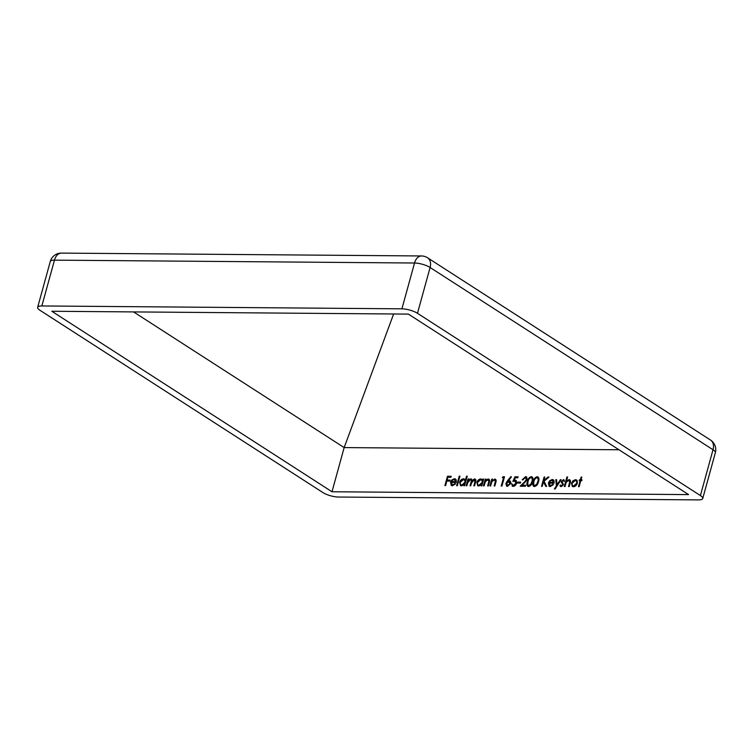 <?xml version="1.0" encoding="UTF-8"?>
<svg xmlns="http://www.w3.org/2000/svg" width="753" height="753" viewBox="0 0 753 753"><rect width="100%" height="100%" fill="white"/><g stroke="black" fill="none" stroke-linecap="round" stroke-linejoin="round"><path stroke-width="1.13" d="M570.04 480.019L569.014 479.633C570.482 479.943 570.859 481.101 570.162 483.106L569.212 486.579L568.515 486.579L569.748 481.816L568.666 480.47L566.256 482.259L564.976 486.551L564.279 486.542L566.915 476.978L567.602 476.988L566.491 481.026L569.014 479.633L569.823 479.849M569.522 480.809L568.666 480.47M564.025 479.925L563.282 479.586L564.449 480.565L563.818 481.148L563.046 480.423L562.067 481.336L563.413 484.678L561.23 486.636L559.874 485.704L560.505 485.073L561.418 485.798L562.717 484.716L561.361 481.365L563.809 479.746M563.818 481.148L563.046 480.423M561.23 486.636L559.874 485.704L560.674 486.532M560.505 485.073L561.879 486.099L560.966 485.365L561.879 486.099L563.169 485.007L562.717 484.716M555.121 488.989L554.377 488.979L556.373 485.901L555.818 479.642L556.561 479.652L557.022 484.885L560.392 479.68L561.136 479.689L555.121 488.989M554.039 483.228L549.022 483.191L550.377 485.713L552.834 484.292L553.342 484.687L550.227 486.551L549.097 486.259L548.372 483.021L549.643 480.753L552.194 479.501L553.304 479.793L554.086 480.856L554.039 483.228M532.352 477.11L531.27 476.696C533.058 477.317 533.491 478.964 532.569 481.619C532.032 484.283 530.696 485.901 528.568 486.494C526.808 485.864 526.394 484.226 527.345 481.581C527.853 478.927 529.161 477.298 531.27 476.696L532.136 476.941M528.568 486.494L527.721 486.269M501.244 486.043L503.55 477.675L502.364 477.666L503.079 476.715L504.501 476.724L501.931 486.043L501.244 486.043M495.672 479.426L494.655 479.04C496.114 479.35 496.5 480.508 495.803 482.513L494.843 485.986L494.156 485.986L495.38 481.223L494.297 479.877L491.897 481.666L490.608 485.958L489.921 485.949L491.794 479.134L492.481 479.143L492.142 480.367L495.465 479.256M495.163 480.226L494.297 479.877M489.177 479.379L488.151 478.983C489.61 479.303 489.996 480.461 489.299 482.457L488.339 485.939L487.652 485.93L488.876 481.176L487.803 479.821L485.393 481.609L484.104 485.901L483.417 485.901L485.29 479.087L485.986 479.087L485.647 480.32L488.151 478.983L488.961 479.209M488.669 480.169L487.803 479.821M480.791 478.927L482.682 480.329L483.031 479.068L483.718 479.068L481.835 485.883L481.148 485.883L481.478 484.706L478.823 485.986L477.713 485.685L476.875 482.409C477.647 480.263 478.955 479.106 480.791 478.927L481.242 479.219C479.407 479.397 478.108 480.555 477.327 482.711L476.875 482.409M459.951 476.131L457.316 485.694L456.629 485.685L459.255 476.122L459.951 476.131M456.233 482.447L451.207 482.409L452.562 484.932L455.028 483.52L455.537 483.915L452.421 485.77L451.282 485.478L450.567 482.24L451.838 479.972L454.379 478.72L455.499 479.021L456.271 480.075L456.233 482.447M618.994 449.767L344.159 447.583L133.563 311.911M331.998 491.756L51.806 311.262L408.39 314.105L688.571 494.599L331.998 491.756L344.159 447.583L393.64 313.982M446.84 481.054L445.588 485.6L444.901 485.591L447.47 476.263L451.216 476.301L450.953 477.251L447.894 477.233L447.103 480.094L450.162 480.122L449.899 481.082L446.84 481.054M463.547 478.795L465.429 480.245L466.549 476.178L467.236 476.188L464.601 485.751L463.914 485.741L464.234 484.565L461.589 485.845L460.478 485.544L459.641 482.278C460.412 480.122 461.721 478.964 463.547 478.795L464.008 479.087C462.173 479.256 460.864 480.423 460.092 482.569L459.641 482.278M471.66 479.228L470.71 478.852L472.046 480.508L474.559 478.88C475.887 479.2 476.225 480.282 475.567 482.136L474.55 485.826L473.863 485.826L474.879 482.127L474.211 479.717L471.444 483.144L470.71 485.798L470.023 485.789L470.973 482.325C471.566 480.856 471.369 479.981 470.361 479.689L467.66 482.899L466.869 485.77L466.182 485.76L468.055 478.946L468.743 478.955L468.422 480.141L469.458 479.181L471.453 479.059M474.964 480.047L474.211 479.717M471.096 480.009L470.361 479.689M510.205 481.12L509.113 480.715C510.468 480.875 510.976 481.798 510.628 483.492L507.447 486.325L506.543 486.071L505.903 483.473L507.503 480.772L510.967 476.536L511.362 477.044L508.294 480.8L509.988 480.951M513.075 486.372L511.456 483.727L513.377 485.421L515.984 483.068L514.694 480.998L512.868 481.459L514.939 476.809L518.092 476.828L517.829 477.788L515.221 477.769L514.13 480.216L516.05 480.301L516.662 483.106C515.984 485.148 514.788 486.231 513.075 486.372L512.172 486.127M515.739 481.383L514.694 480.998M520.681 482.118L520.417 483.078L517.462 483.059L517.725 482.099L520.681 482.118M524.201 482.353L526.441 479.51L525.293 477.609L522.224 479.736L525.594 476.649L526.516 476.894L527.147 479.445L522.064 485.252L525.641 485.28L525.378 486.231L520.154 486.193L524.201 482.353L524.653 482.654L520.916 486.193M526.168 477.967L525.293 477.609M538.263 477.157L537.181 476.743C538.969 477.364 539.402 479.012 538.48 481.666C537.943 484.33 536.607 485.949 534.479 486.542C532.71 485.911 532.305 484.273 533.256 481.628C533.764 478.974 535.063 477.346 537.181 476.743L538.047 476.988M534.479 486.542L533.632 486.316M543.459 481.864L542.216 486.363L541.529 486.363L544.099 477.035L544.786 477.044L543.807 480.593L547.986 477.073L548.975 477.073L544.043 481.233L546.697 486.4L545.784 486.391L543.459 481.864L546.085 486.4M573.466 486.739L572.308 486.429L571.518 483.2L572.958 480.791L575.405 479.68L576.525 479.981L577.231 480.819L577.335 483.247C576.572 485.412 575.283 486.57 573.466 486.739M579.132 480.668L579.358 479.83L580.347 479.84L581.1 477.091L581.787 477.101L581.034 479.849L582.022 479.859L581.787 480.696L580.798 480.687L579.161 486.664L578.464 486.654L580.111 480.678L579.132 480.668M427.582 257.79A11.455 11.455 0 0 0 421.473 255.964A11.455 7.436 -89.5 0 0 414.536 263.013A11.455 3.313 -164.6 0 1 430.095 267.494L713.016 449.748A11.455 8.057 -57.2 0 0 710.512 440.053L427.582 257.79A11.455 8.057 122.8 0 1 430.095 267.494L417.473 313.304L700.403 495.559L713.016 449.748A11.455 3.313 -164.6 0 1 715.35 452.722L702.728 498.533A11.455 3.313 -164.6 0 1 698.53 499.898L338.464 497.036A11.455 3.313 -164.6 0 1 322.905 492.556L39.984 310.292A11.455 3.313 -164.6 0 1 37.65 307.328A11.455 3.313 -164.6 0 1 41.848 305.953L401.914 308.824L414.536 263.013L54.47 260.143L41.848 305.953M702.728 498.533A11.455 3.313 -164.6 0 0 700.403 495.559M417.473 313.304A11.455 3.313 -164.6 0 0 401.914 308.824M450.078 480.414L447.103 480.094M451.132 476.583L447.47 476.263M447.931 476.564L445.437 485.6M455.706 479.181L454.379 478.72M454.84 479.012L451.838 479.972M452.289 480.263L451.019 482.532L450.567 482.24M451.019 482.532L451.527 485.6M455.48 483.812L453.024 485.224M454.643 479.849L456.233 481.901L454.191 479.557L452.562 480.179L451.508 481.572L455.772 481.609M455.301 479.981L454.191 479.557M456.233 481.901L451.508 481.572M459.867 476.414L459.255 476.122M459.716 476.414L457.156 485.685M467.161 476.48L465.881 480.546L465.429 480.245M464.817 479.247L464.008 479.087M460.092 482.569L460.714 485.666M464.45 485.751L464.234 484.565M463.33 479.633L460.318 482.287C460.017 483.934 460.525 484.847 461.843 485.007L464.846 482.353C465.185 480.678 464.676 479.774 463.33 479.633L464.441 480.038M463.782 479.925C465.138 480.066 465.636 480.969 465.307 482.645L462.295 485.299L461.222 484.885M462.295 485.299L461.438 485.064M470.823 479.981C471.82 480.273 472.027 481.158 471.434 482.617L470.559 485.798M474.663 480.009L475.331 482.419L474.399 485.826M475.021 479.172L472.507 480.8M471.171 479.143L469.458 479.181M469.919 479.482L468.874 480.433M468.667 479.247L468.055 478.946M468.507 479.237L466.719 485.77M483.633 479.36L483.134 480.621L482.682 480.329M482.127 479.397L481.242 479.219M477.327 482.711L477.948 485.807M481.685 485.883L481.478 484.706M480.565 479.765L477.562 482.428C477.251 484.075 477.76 484.979 479.077 485.148L482.08 482.485C482.419 480.819 481.911 479.906 480.565 479.765L481.675 480.179M481.026 480.056C482.372 480.198 482.88 481.111 482.541 482.786L479.539 485.44L478.456 485.026M479.539 485.44L478.682 485.196M488.255 480.113L488.876 481.176M489.337 481.468L488.189 485.939M488.603 479.284L485.647 480.32M485.901 479.379L485.29 479.087M485.751 479.379L483.953 485.901M494.759 480.169L495.38 481.223M495.841 481.525L494.683 485.986M495.107 479.332L492.142 480.367M492.406 479.435L491.794 479.134M492.246 479.435L490.457 485.958M501.78 486.043L504.002 477.967L503.55 477.675M504.425 477.016L503.079 476.715M503.541 477.007L503.042 477.666M511.306 476.969L506.355 483.765L505.903 483.473M506.355 483.765L506.778 486.203M509.574 481.007L508.294 480.8M508.708 481.666L506.581 483.511L507.748 485.374L509.932 483.539L508.708 481.666L509.64 482.042M509.16 481.958L510.383 483.831L508.2 485.666L507.315 485.309M508.2 485.666L507.513 485.478M518.017 477.12L515.4 477.101L513.574 481.205M515.156 481.289L515.984 483.068M516.436 483.36L513.838 485.713M512.125 484.019L511.456 483.727M511.918 484.019L512.417 486.259M516.257 480.47L515.08 480.038M515.541 480.339L514.13 480.216M520.605 482.409L517.725 482.099M518.186 482.391L517.998 483.059M525.745 477.901L526.441 479.51M526.893 479.802L524.653 482.654M525.556 485.563L522.064 485.252M526.733 477.063L525.594 476.649M526.046 476.941L522.686 480.028M531.722 476.988C529.613 477.6 528.305 479.228 527.806 481.873L527.345 481.581M527.806 481.873L527.957 486.382M531.486 477.948C532.795 478.531 533.077 479.849 532.333 481.911L531.402 484.245L529.312 485.836L528.512 485.487M529.312 485.836L528.851 485.544L530.94 483.953L531.882 481.609C532.625 479.557 532.343 478.24 531.025 477.656C529.387 478.202 528.399 479.51 528.041 481.581C527.26 483.642 527.533 484.97 528.851 485.544L528.267 485.365L528.728 485.666M531.816 477.995L531.025 477.656M537.633 477.035C535.524 477.647 534.216 479.275 533.717 481.92L533.256 481.628M533.717 481.92L533.868 486.429M537.397 477.995C538.706 478.579 538.988 479.896 538.244 481.958L537.313 484.292L535.223 485.883L534.423 485.534M535.223 485.883L534.762 485.591L536.851 484L537.793 481.656C538.536 479.605 538.244 478.287 536.936 477.703C535.298 478.249 534.301 479.557 533.952 481.628C533.162 483.69 533.435 485.017 534.762 485.591L534.178 485.412L534.63 485.713M537.727 478.042L536.936 477.703M548.636 477.364L547.986 477.073M548.448 477.364L544.268 480.885L543.807 480.593M544.711 477.336L544.099 477.035M544.551 477.327L542.066 486.363M553.521 479.962L552.194 479.501M552.646 479.793L549.643 480.753M550.104 481.045L548.833 483.313L548.372 483.021M548.833 483.313L549.332 486.382M553.295 484.593L550.829 486.005M552.448 480.63L554.039 482.682L551.996 480.339L550.377 480.96L549.323 482.353L553.587 482.381M553.107 480.753L551.996 480.339M554.039 482.682L549.323 482.353M556.589 479.943L556.825 486.193L555.017 488.989M560.947 479.981L560.392 479.68M560.844 479.981L557.484 485.177L557.022 484.885M563.733 479.877L561.823 481.656L561.361 481.365M561.823 481.656L561.794 482.711L561.333 482.409M561.794 482.711L562.049 483.351M563.159 484.358L563.169 485.007M560.797 485.525L560.336 485.996M563.508 480.715L564.279 481.44L563.508 480.715M569.127 480.762L569.748 481.816M570.2 482.118L569.052 486.579M569.475 479.925L566.491 481.026M567.527 477.27L566.915 476.978M567.376 477.27L564.816 486.551M576.742 480.15L573.41 481.092L571.979 483.501L571.518 483.2M571.979 483.501L572.553 486.56M575.17 480.518L572.205 483.219C571.885 484.857 572.374 485.751 573.692 485.901L576.638 483.247C576.967 481.609 576.478 480.696 575.17 480.518L576.214 480.922M575.631 480.809C576.939 480.988 577.429 481.901 577.099 483.548L574.144 486.193L573.061 485.779M574.144 486.193L573.268 485.949M581.711 477.383L580.798 480.132L579.358 479.83M579.81 480.132L579.659 480.678M579.001 486.664L580.572 480.969L580.111 480.678M581.937 480.141L581.034 479.849M421.473 255.964L61.407 253.102A11.455 7.436 90.5 0 0 54.47 260.143A11.455 3.313 -164.6 0 0 50.272 261.507L37.65 307.328M715.35 452.722A11.455 11.455 0 0 0 710.512 440.053M61.407 253.102A11.455 11.455 0 0 0 50.272 261.507"/></g></svg>
